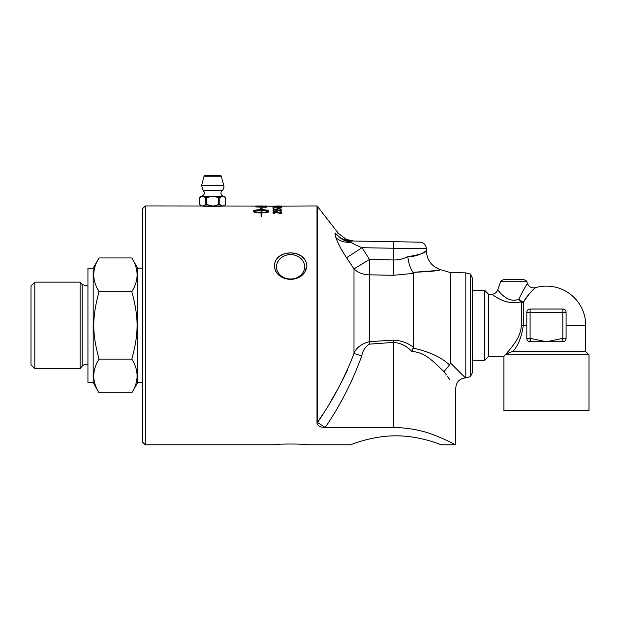 <?xml version="1.0" encoding="UTF-8"?>
<svg xmlns="http://www.w3.org/2000/svg" width="620" height="620" viewBox="0 0 620 620"><rect width="100%" height="100%" fill="white"/><g stroke="black" fill="none" stroke-linecap="round" stroke-linejoin="round"><path stroke-width="0.93" d="M260.199 205.949L256.936 206.011A2820.923 2758.899 80.7 0 1 260.199 206.034L261.392 206.042A2871.352 2808.437 78.4 0 1 265.027 206.08L261.392 205.949M415.95 255.688L407.797 256.641C419.577 256.897 427.118 249.883 426.32 250.829C425.204 252.983 419.027 254.921 407.797 256.641C403.403 258.928 398.683 260.036 393.638 259.974L393.638 248.248L426.366 248.705C425.994 244.784 423.847 242.598 419.934 242.164L351.083 240.963C354.493 241.017 354.493 241.017 351.083 240.963C344.472 240.7 339.109 238.018 335.002 232.903C339.667 233.639 339.667 233.639 335.002 232.903L335.862 237.506C337.792 243.087 341.372 249.829 346.588 257.719L353.997 268.902A19.631 15.376 180 0 0 369.125 274.807L393.297 275.303L413.276 273.412L413.276 347.154C407.604 342.821 401 340.481 393.468 340.14L369.125 341.682C361.034 344.061 355.988 347.998 353.997 353.493C344.922 377.347 332.746 400.35 317.487 422.514A26.024 25.552 -8.4 0 1 317.006 423.328L317.006 205.949L266.22 206.165A2858.014 2794.092 -103.6 0 0 255.75 206.049L145.274 205.949L142.654 208.568L142.654 442.215L145.274 444.835L274.203 444.835C273.699 443.742 307.427 443.742 306.923 444.835L350.447 444.835C349.99 445.144 371.45 435.705 395.932 435.829C420.414 435.705 441.874 445.144 441.417 444.835L455.452 444.835L455.816 387.74C456.374 381.858 459.591 378.58 465.465 377.921L450.469 362.987L450.469 272.599L440.425 269.623L438.363 270.072M337.885 233.36L338.52 233.461L317.487 206.537L317.487 422.514L325.097 427.374C320.587 427.49 317.889 426.149 317.006 423.328L317.022 423.615M445.013 439.619L441.417 438.022M441.417 444.835C441.874 445.144 420.414 435.705 395.932 435.829C371.45 435.705 349.99 445.144 350.447 444.835M306.923 444.835C307.427 443.742 273.699 443.742 274.203 444.835M256.936 206.034L255.75 206.034L256.936 205.972M265.027 205.956L266.22 205.956M255.75 206.956L255.913 206.499L260.028 206.297L266.05 206.654L266.22 207.258A2858.014 2770.726 -123.5 0 0 255.75 206.956L255.913 206.421L260.028 206.212L266.22 206.762M304.637 272.575L306.923 265.67L305.59 260.501L301.901 256.347L296.639 253.743L290.563 252.859L284.487 253.743L279.217 256.347L275.528 260.501L274.203 265.67L275.528 270.994L276.489 272.575M470.41 376.681L472.502 372.496L472.502 278.287L470.41 274.102L470.41 376.681L465.465 377.921M317.487 422.514L322.392 414.857M331.32 400.334L337.652 389.313M342.302 380.641L347.487 370.001M455.452 444.835C453.856 444.005 444.935 439.092 434.806 435.364C462.481 444.742 462.481 444.742 434.806 435.364C423.104 430.551 409.386 427.893 393.638 427.374L325.275 427.374C340.512 405.023 352.664 381.184 361.731 355.849L353.997 353.493L353.997 268.902L369.466 259.431L362.065 247.698C356.733 245.567 353.067 243.745 351.06 242.219C348.029 240.513 344.743 243.311 335.002 232.903L335.118 232.919M342.496 238.948L347.239 240.537L351.083 240.963L351.06 242.219A19.631 15.57 162.9 0 1 335.862 237.506L335.738 237.119M335.451 236.142L334.963 233.074M426.273 250.852L426.366 248.705M335.002 232.903L339.69 237.344M412.904 272.304L413.276 272.32C430.737 271.583 439.789 270.676 440.425 269.623C439.65 270.7 430.598 271.599 413.276 272.32L435.643 270.622M413.276 273.412L412.897 272.304C410.254 268.258 408.557 263.035 407.797 256.641M361.731 355.849C362.731 350.672 365.25 346.774 369.295 344.154L393.638 342.395C400.636 342.953 406.72 345.991 411.897 351.501L413.276 347.154M413.091 348.146L413.276 348.146C428.97 351.517 441.06 357.112 449.554 364.924L450.469 362.971M393.754 241.707L393.638 248.248L362.065 247.698L346.588 257.719M393.297 275.303L393.638 259.974L369.466 259.431L369.295 344.154M411.897 351.501C426.204 352.144 436.147 364.645 444.021 371.62C459.343 392.685 459.343 392.685 444.021 371.62L449.554 364.924M393.638 427.374L393.468 340.14M449.934 379.866L447.423 376.418M446.199 374.713L444.021 371.62M304.637 266.817A14.074 12.183 180 0 1 290.563 279A14.074 12.183 180 0 1 276.489 266.817A14.074 12.183 180 0 1 290.563 254.634A14.074 12.183 180 0 1 304.637 266.817M290.563 279.481C280.821 278.682 275.373 274.079 274.203 265.67C275.373 257.61 280.821 253.34 290.563 252.859C300.297 253.34 305.753 257.61 306.923 265.67C305.753 274.079 300.297 278.682 290.563 279.481M145.274 444.835L145.274 205.949M256.936 206.809A2851.938 2769.036 58.8 0 1 265.027 207.026L264.446 206.499L259.958 206.313L257.106 206.452L256.936 206.894A2853.728 2770.858 58.7 0 1 265.027 207.103L265.027 207.026M280.558 206.336L277.636 206.476M253.735 211.226C254.905 211.838 257.354 212.179 261.074 212.242L261.074 210.304C257.346 210.335 254.905 210.645 253.735 211.226L253.735 211.304C254.905 211.916 257.354 212.257 261.074 212.319L261.074 212.242M223.068 205.949C223.704 206.445 201.655 206.445 202.29 205.949M280.387 206.77L281.333 206.77L281.333 207.398L280.139 207.413A245.737 174.204 -98.7 0 0 278.426 207.165L272.846 207.096L279.008 207.065A249.046 177.847 81.6 0 1 280.387 207.251L280.387 206.77M276.249 209.064L278.651 208.467L281.457 209.142L280.023 209.606L280.542 209.149L278.752 208.708L276.799 209.552L273.389 209.552L272.971 208.622L273.947 208.622L273.947 209.281L276.249 209.064M280.387 211.994L281.333 211.994L281.333 213.528L280.139 213.567A245.737 165.369 -109.5 0 0 278.426 212.993L275.195 212.397L273.831 212.869L274.528 213.536L274.032 213.606L272.846 212.823L275.017 212.04L279.008 212.745A249.046 169.097 70.6 0 1 280.387 213.195L280.387 211.994M261.315 216.465L261.074 212.978C256.455 212.862 253.921 212.389 253.479 211.56L253.479 210.901C253.921 210.172 256.455 209.777 261.074 209.715L261.074 208.808L260.098 208.715L261.198 207.762L262.291 208.932L261.315 208.831L261.315 209.715C265.933 209.777 268.468 210.172 268.917 210.901L268.917 211.56C268.824 212.063 267.592 212.458 265.221 212.761L265.221 212.032L268.662 211.226C267.491 210.645 265.042 210.335 261.315 210.304L261.315 212.242A13.408 4.293 -0 0 0 261.958 212.234L264.724 212.443L261.958 212.978A13.408 4.534 180 0 1 261.315 212.978L261.315 213.055M276.249 210.761L278.651 210.017L281.457 210.862L280.023 211.435L280.542 210.87L278.752 210.327L276.799 211.366L273.389 211.366L272.971 210.219L273.947 210.211L273.947 211.04L276.249 210.761M277.636 207.685L278.519 207.685L278.519 208.173L277.636 208.173L277.636 207.685M276.21 206.313L281.457 206.344L276.21 206.313M276.249 205.995L281.457 206.003L276.249 205.995M280.387 206.855L281.333 206.847M274.528 207.483L273.831 207.111M272.846 207.173L279.008 207.142A249.046 177.909 81.6 0 1 280.387 207.336L280.387 207.251M276.249 209.142L278.651 208.545L281.457 209.219M280.023 209.684L280.542 209.149M272.971 208.7L273.947 208.7M276.295 209.281L273.947 209.281M280.387 212.071L281.333 212.071M274.528 213.613L273.831 212.869M272.846 212.9L275.017 212.118L279.008 212.823A249.046 169.159 70.6 0 1 280.387 213.272L280.387 213.195M261.074 216.419L261.074 213.055M253.479 210.978C253.921 210.25 256.455 209.854 261.074 209.8L261.074 209.715M260.098 208.793L261.198 207.762M261.198 207.847L262.291 209.01M268.917 210.978C268.468 210.25 265.933 209.854 261.315 209.8L261.315 209.715M265.221 212.761L265.221 212.11L268.662 211.226M261.958 212.234L261.958 212.311A13.415 4.293 -0 0 1 261.315 212.319L261.315 212.242M261.958 211.97L264.724 212.521M276.249 210.839L278.651 210.095L281.457 210.94M280.023 211.513L280.542 210.87M277.21 211.343L277.132 210.916M272.971 210.296L273.947 210.296M276.295 211.04L273.947 211.04M277.636 207.77L278.519 207.77M280.07 206.251L281.426 206.383M272.854 206.359L274.032 206.266M276.752 206.476L273.738 206.282M276.241 206.351L277.551 206.235M277.086 206.328L277.636 206.553M280.542 206.034L281.248 206.049M272.971 206.049L273.947 206.065M277.132 206.034L276.295 206.018M260.199 206.096L261.392 206.111M265.027 206.034L266.22 206.165M223.068 196.215A3.27 3.27 0 0 1 222.107 190.658L203.251 190.658C203.631 192.154 206.592 192.239 202.29 196.215M222.107 190.658A4.906 4.906 0 0 0 223.781 185.582L201.578 185.582L203.251 190.658M219.798 204.546L219.798 197.617A13.028 11.276 90 0 0 218.573 197.617L218.573 204.546A13.028 11.276 90 0 0 219.798 204.546L222.192 205.949M218.573 197.617L213.172 196.215L224.308 196.215L225.703 197.617M199.656 197.617L201.051 196.215L213.172 196.215M212.195 196.215L206.793 197.617A13.028 11.276 -90 0 0 205.561 197.617L202.864 196.215M206.793 204.546L212.21 205.941L202.856 205.941L205.561 204.546A13.028 11.276 -90 0 0 206.793 204.546L206.793 197.617M212.21 205.941L211.59 205.949M213.768 205.949L218.573 204.546M225.703 204.546L224.308 205.941L222.975 205.941L225.688 204.546L225.688 197.617L222.983 196.215M202.376 196.215L199.679 197.617L199.679 204.546L202.074 205.949M202.383 205.941L201.012 205.949M222.503 205.941L213.148 205.941M205.561 197.617L205.561 204.546M222.495 196.215L219.798 197.617M201.578 185.582L204.081 176.22L221.278 176.22A0.984 0.984 0 0 0 220.325 175.491L205.034 175.491L220.325 175.491M484.615 290.276L484.615 360.507L488.637 356.477L488.637 294.306L484.615 290.276L472.502 290.656M566.091 325.392L585.73 325.392L585.73 351.571L589 354.841L589 410.471L503.921 410.471L503.921 356.477L488.637 356.477M589 354.841L505.099 354.841L503.921 356.477M585.73 351.571L512.996 351.571C511.81 351.517 509.353 352.501 505.633 354.539L505.099 354.841M566.091 338.481L562.154 338.481L562.154 341.752L562.821 341.752A3.27 3.27 0 0 0 566.091 338.481L566.091 312.302A3.27 3.27 0 0 0 562.821 309.031L530.1 309.031A3.27 3.27 0 0 0 526.822 312.302L526.822 338.481A3.27 3.27 0 0 0 530.1 341.752L530.767 341.752L530.767 338.481L526.822 338.481M562.154 341.752L530.767 341.752M512.996 351.571C518.336 345.193 521.777 336.466 523.303 325.392L523.303 302.436C528.209 294.887 532.123 290.098 535.052 288.067C537.695 285.936 528.302 293.004 523.303 302.436L518.746 299.251C523.497 289.835 526.411 284.634 527.488 283.658C526.636 284.27 523.722 289.47 518.746 299.251L521.381 302.885L521.381 325.392C520.692 339.225 509.144 349.765 505.633 354.539M519.707 299.987L521.056 300.816M518.746 299.251C506.501 304.172 497.333 288.626 497.666 290.005L500.681 281.728L526.791 281.728L527.488 283.65C529.093 287.076 531.751 288.424 535.463 287.696A39.269 39.269 0 0 1 585.73 325.392M521.668 301.119A3.27 1.767 -56.7 0 1 520.862 301.793C505.106 306.334 491.257 293.167 491.536 294.306C491.249 293.167 505.106 306.334 520.862 301.793M523.303 302.436A3.27 2.372 -0 0 1 521.381 302.885M488.637 294.306L491.536 294.306C494.473 294.151 496.519 292.717 497.674 290.013L497.674 290.013M562.821 309.031L562.821 341.752M526.822 312.302L566.091 312.302M530.1 341.752L530.1 309.031M526.791 281.728C527.357 281.387 526.326 280.674 523.714 279.581L503.758 279.581C501.146 280.674 500.115 281.387 500.681 281.728M484.615 360.507L472.502 360.127M142.654 268.127L137.679 268.127L137.679 382.656L142.654 382.656M99.045 359.104C92.016 370.341 92.016 381.579 99.045 392.817L93.178 382.656L93.178 268.127L99.045 257.959C92.016 269.204 92.016 280.442 99.045 291.679C92.016 317.463 92.016 333.32 99.045 359.104L131.812 359.104C138.841 333.32 138.841 317.463 131.812 291.679C138.841 280.442 138.841 269.204 131.812 257.959L99.045 257.959M87.939 364.637A5.239 5.239 0 0 0 82.158 366.203L80.104 368.652L80.104 282.131L82.158 284.58L82.158 366.203M34.805 368.652L31 364.854L31 285.928L34.805 282.131L34.805 368.652L80.104 368.652M99.045 291.679L131.812 291.679M99.045 392.817L131.812 392.817C138.841 381.579 138.841 370.341 131.812 359.104M93.178 268.29L87.939 268.29L87.939 382.494L93.178 382.494M470.41 274.102L465.806 272.862L465.806 377.913M562.154 338.481L546.46 341.752L530.767 338.481M521.381 325.392L526.822 325.392M317.006 205.949L317.487 206.537M465.806 272.862L450.469 272.599M338.52 233.461L346.347 239.452L353.648 241.002M426.366 250.798C426.901 260.168 431.59 266.445 440.425 269.623M201.051 205.941L199.656 204.546M221.278 176.22L223.781 185.582M204.081 176.22L205.034 175.491M82.158 284.58L87.939 286.138M34.805 282.131L80.104 282.131M137.679 268.127L131.812 257.959M137.679 382.656L131.812 392.817"/></g></svg>
